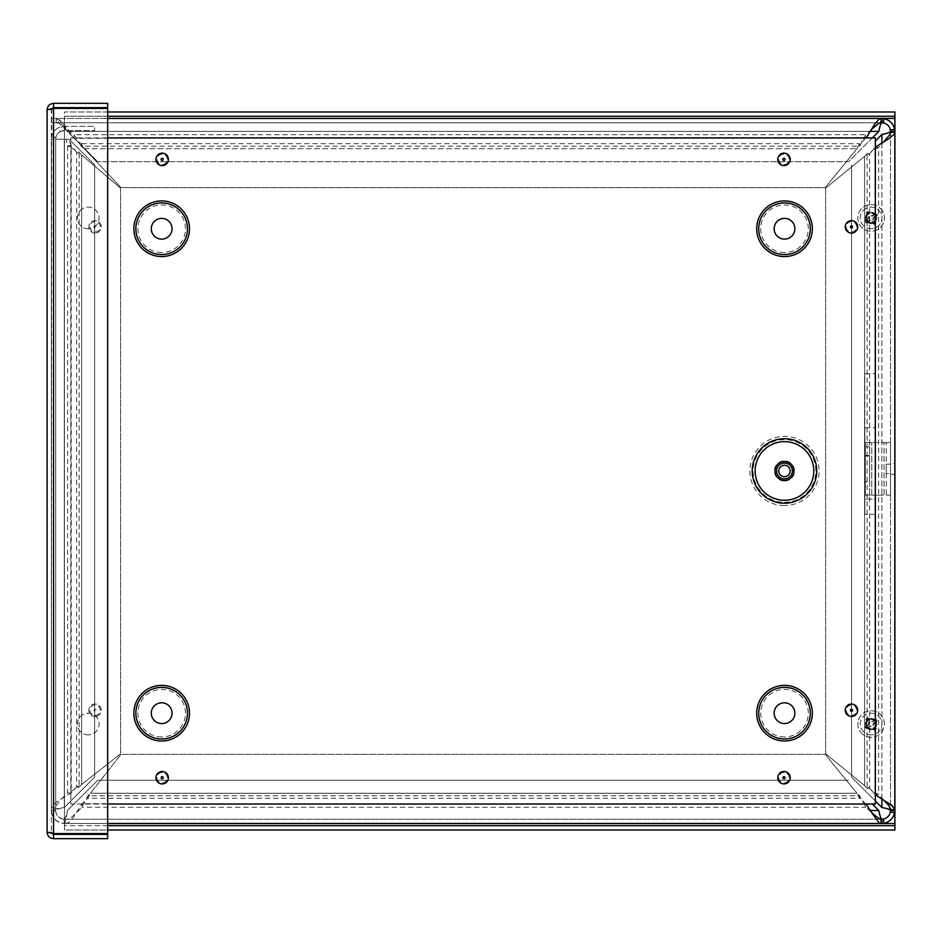 <?xml version="1.0" encoding="UTF-8"?>
<svg xmlns="http://www.w3.org/2000/svg" width="942" height="942" viewBox="0 0 942 942"><rect width="100%" height="100%" fill="white"/><g stroke="black" fill="none" stroke-linecap="round" stroke-linejoin="round"><path stroke-width="0.71" stroke-dasharray="4.71 3.53" d="M81.636 784.451L79.128 786.982L67.612 792.94L71.203 792.94L76.62 786.982L79.128 786.982L79.128 152.227L76.62 152.227L71.203 145.716L67.612 145.716L79.128 152.227L81.636 154.971L76.62 152.227L76.62 786.982L81.636 784.451L120.564 753.836L81.636 784.451L81.636 154.971L120.564 188.129L81.636 154.971L81.636 784.451M871.786 129.242L865.804 134.682L859.622 146.198L856.984 148.706L859.622 143.69L866.169 137.921M870.573 131.409L67.388 131.409L97.697 161.718L67.388 131.409L58.745 118.468L107.659 118.468L56.202 118.468L61.383 121.318L74.053 138.286L81.2 143.69L84.25 148.706L81.2 146.198L859.622 146.198L859.622 143.69L81.2 143.69L81.2 146.198L74.053 134.682L61.383 124.474L56.32 122.754L51.386 122.754L51.386 118.468L56.202 118.468L56.202 122.754L881.229 122.754M865.804 136.72L865.804 138.286L74.053 138.286L74.053 134.682L865.804 134.682L865.804 136.72M54.813 807.777L51.386 807.777L52.104 805.657L57.262 801.418L71.203 792.94L71.203 145.716L68.589 139.228L66.034 139.228L67.612 145.716L67.612 792.94L59.216 801.418L56.108 805.657L55.684 807.777L54.813 807.777M866.134 804.021L859.622 798.274L856.984 793.258L859.622 795.766L865.804 807.282L871.786 812.722M881.229 823.496L881.889 823.496L881.889 819.21L67.106 819.21L71.345 817.538L81.954 807.282L87.9 795.766L90.432 793.258L87.9 798.274L859.622 798.274L859.622 795.766L87.9 795.766L87.9 798.274L81.954 803.691L71.345 820.729L67.106 823.496L64.327 823.496L64.327 819.21L67.106 819.21L67.106 823.496L107.659 823.496L64.15 823.496C56.626 822.519 52.375 818.268 51.398 810.744L55.684 810.673C56.332 815.713 59.181 818.551 64.209 819.21L64.327 823.496A12.941 12.941 0 0 1 51.386 810.556L51.386 139.228L51.386 810.556C52.175 809.531 56.485 808.519 64.327 807.494L94.647 777.185L94.647 164.779L69.096 139.228L51.386 139.228L68.589 139.228M865.804 806.552L865.804 807.282L81.954 807.282L81.954 803.691L865.804 803.691L865.804 806.552M884.055 800.453L878.615 794.471L875.353 794.801M875.353 147.164L878.615 147.494L884.055 141.512M825.168 754.33L856.984 793.258L825.168 754.33L121.047 754.33L90.432 793.258L121.047 754.33L825.168 754.33M864.591 156.313L867.099 153.676L871.833 151.285L869.607 153.676L867.099 153.676L867.099 788.289L869.607 788.289L871.833 790.679L867.099 788.289L864.591 785.652L869.607 788.289L869.607 153.676L864.591 156.313L825.663 188.129L864.591 156.313L864.591 785.652L825.663 753.836L864.591 785.652L864.591 156.313M875.024 147.494L871.833 151.285L878.615 147.494L878.615 794.471L871.833 790.679L875.024 794.471L875.024 147.494M825.168 187.635L856.984 148.706L825.168 187.635L121.047 187.635L84.25 148.706L121.047 187.635L825.168 187.635M66.034 139.228L55.684 139.228L55.684 810.556C56.202 809.531 59.087 808.519 64.327 807.494L94.647 777.185L94.647 164.779L69.096 139.228L55.684 139.228A8.655 8.655 0 0 1 60.229 131.621L58.192 127.841A12.941 12.941 0 0 0 51.386 139.228A12.941 12.941 0 0 1 51.68 136.508C53.506 130.149 57.721 126.734 64.327 126.287L58.192 127.841M872.327 137.921L848.518 161.718L97.697 161.718L848.518 161.718L878.827 131.409L67.388 131.409L58.745 122.754L58.745 118.468L51.386 118.468L51.386 122.754L881.889 122.754A8.655 8.655 0 0 1 890.543 131.409L890.543 809.896M872.292 804.021L878.827 810.556C879.852 818.41 880.864 822.719 881.889 823.496A12.941 12.941 0 0 0 894.829 810.556L894.829 809.896M890.543 463.452L890.543 474.25L890.543 463.452L894.829 463.452L894.829 474.25L894.829 463.452M890.543 132.068L890.543 810.556L894.829 810.556C894.052 809.531 889.743 808.519 881.889 807.494L851.58 777.185L851.58 164.779L851.58 777.185L875.353 800.959M871.091 729.155A5.122 5.122 0 0 1 866.664 721.466A5.122 5.122 0 0 1 875.53 721.466A5.122 5.122 0 0 1 871.091 729.155A5.122 5.122 0 0 0 875.53 721.466A5.122 5.122 0 0 0 866.664 721.466A5.122 5.122 0 0 0 871.091 729.155M871.091 223.054A5.122 5.122 0 0 1 866.664 215.377A5.122 5.122 0 0 1 875.53 215.377A5.122 5.122 0 0 1 871.091 223.054A5.122 5.122 0 0 0 875.53 215.377A5.122 5.122 0 0 0 866.664 215.377A5.122 5.122 0 0 0 871.091 223.054M864.791 373.68L875.601 373.68L864.791 373.68L864.791 499.119L875.601 499.119L875.601 373.68L875.601 499.119L864.791 499.119L864.791 373.68M120.564 188.129L120.564 753.836L120.564 188.129M825.663 753.836L825.663 188.129L825.663 753.836M881.229 819.21L64.327 819.21C65.351 818.68 66.376 815.807 67.388 810.556L97.697 780.247L848.518 780.247L97.697 780.247L67.388 810.556C66.376 818.41 65.351 822.719 64.327 823.496M878.827 131.409C879.852 123.567 880.864 119.245 881.889 118.468L881.229 118.468M881.889 122.754L881.889 118.468A12.941 12.941 0 0 1 894.829 131.409C894.052 132.433 889.743 133.446 881.889 134.471L875.353 141.006M894.829 132.068L894.829 131.409L890.543 131.409M51.386 810.556L55.684 810.556L55.684 139.228A8.655 8.655 0 0 1 55.872 137.414L51.68 136.508L55.872 137.414C57.097 133.152 59.911 130.879 64.327 130.585L94.647 130.585L94.647 126.287L64.327 126.287L64.327 130.585L60.229 131.621M64.327 819.21A8.655 8.655 0 0 1 55.684 810.556M890.543 810.556A8.655 8.655 0 0 1 881.889 819.21M64.327 126.287L64.327 130.585L94.647 130.585L94.647 126.287L64.327 126.287M88.242 734.866A10.833 10.833 0 0 1 78.857 718.616A10.833 10.833 0 0 1 97.627 718.616A10.833 10.833 0 0 1 88.242 734.866A10.833 10.833 0 0 0 97.627 718.616A10.833 10.833 0 0 0 78.857 718.616A10.833 10.833 0 0 0 88.242 734.866M88.242 228.765A10.833 10.833 0 0 1 78.857 212.515A10.833 10.833 0 0 1 97.627 212.515A10.833 10.833 0 0 1 88.242 228.765A10.833 10.833 0 0 0 97.627 212.515A10.833 10.833 0 0 0 78.857 212.515A10.833 10.833 0 0 0 88.242 228.765M871.091 734.866A10.833 10.833 0 0 1 861.718 718.616A10.833 10.833 0 0 1 880.476 718.616A10.833 10.833 0 0 1 871.091 734.866A10.833 10.833 0 0 0 880.476 718.616A10.833 10.833 0 0 0 861.718 718.616A10.833 10.833 0 0 0 871.091 734.866M871.091 228.765A10.833 10.833 0 0 1 861.718 212.515A10.833 10.833 0 0 1 880.476 212.515A10.833 10.833 0 0 1 871.091 228.765A10.833 10.833 0 0 0 880.476 212.515A10.833 10.833 0 0 0 861.718 212.515A10.833 10.833 0 0 0 871.091 228.765M864.862 427.762L864.862 514.273L864.862 427.762L875.671 427.762L864.862 427.762M875.671 514.273L875.671 427.762L875.671 514.273L864.862 514.273L875.671 514.273M894.9 829.984L894.9 825.698L64.433 825.698L64.433 829.984L894.9 829.984L894.9 111.98L64.433 111.98L64.433 829.984L107.659 829.984M107.659 116.266L64.433 116.266L64.433 825.698L107.659 825.698M64.433 825.698L64.433 829.984M64.433 116.266L894.9 116.266L894.9 111.98M107.659 111.98L64.433 111.98M51.716 108.66L51.386 832.198L51.386 109.802L47.1 109.802C47.489 105.881 49.643 103.738 53.553 103.349L107.659 103.349L107.659 107.635L53.553 107.635L53.553 103.349M51.728 108.66L47.1 109.802L51.386 109.802L53.553 107.635M53.553 108.401L107.659 108.401L107.659 833.599L107.659 108.401L53.553 108.401L107.659 108.401L107.659 833.599L53.553 833.599L107.659 833.599L53.553 833.599L53.553 108.401L53.553 833.599L53.553 108.401L51.386 109.802L53.553 108.401M53.553 834.365L51.386 832.198L47.1 832.198L53.553 833.599L51.386 832.198L47.1 832.198C47.489 836.119 49.643 838.262 53.553 838.651L107.659 838.651L107.659 834.365L53.553 834.365L53.553 838.651M53.553 833.599L51.386 832.198L51.716 833.34M47.1 109.802L47.1 832.198M865.286 481.833L865.286 455.881L865.286 481.833L869.572 481.833L869.572 455.881L869.572 481.833M865.286 455.528L865.286 446.885L865.286 455.528L869.572 455.528L869.572 446.885L869.572 455.528M886.245 473.555L886.245 464.147L886.245 473.555L890.543 473.555L890.543 464.147L890.543 473.555M886.245 442.552L884.091 442.552L884.091 495.151L871.739 495.151L886.245 495.151L886.245 442.552L886.245 495.151L890.543 495.151L890.543 442.552L871.739 442.552L884.091 442.552L884.091 495.151L890.543 495.151L890.543 442.552L886.245 442.552L890.543 442.552M886.245 495.151L890.543 495.151M865.286 495.151L865.286 442.552L871.739 442.552L869.572 442.552L869.572 495.151L865.286 495.151L865.286 442.552L869.572 442.552L869.572 495.151L871.739 495.151L865.286 495.151L869.572 495.151M865.286 442.552L869.572 442.552M784.486 478.866A7.901 7.901 0 0 0 791.327 467.008A7.901 7.901 0 0 0 777.633 467.008A7.901 7.901 0 0 0 784.486 478.866M784.486 476.676A5.711 5.711 0 0 0 789.431 468.115A5.711 5.711 0 0 0 779.54 468.115A5.711 5.711 0 0 0 784.486 476.676M784.486 481.021A10.056 10.056 0 0 0 793.199 465.937A10.056 10.056 0 0 0 775.772 465.937A10.056 10.056 0 0 0 784.486 481.021M875.353 804.021L875.353 137.921L70.838 137.921L70.838 804.021L875.353 804.021M107.659 804.021L70.838 804.021L70.838 137.921L107.659 137.921M784.521 252.527A23.774 23.774 0 0 1 763.927 216.86A23.774 23.774 0 0 1 805.116 216.86A23.774 23.774 0 0 1 784.521 252.527M784.521 239.127A10.386 10.386 0 0 0 793.505 223.56A10.386 10.386 0 0 0 775.525 223.56A10.386 10.386 0 0 0 784.521 239.127M784.521 736.962A23.774 23.774 0 0 1 763.927 701.295A23.774 23.774 0 0 1 805.116 701.295A23.774 23.774 0 0 1 784.521 736.962M784.521 723.562A10.386 10.386 0 0 0 793.505 707.995A10.386 10.386 0 0 0 775.525 707.995A10.386 10.386 0 0 0 784.521 723.562M161.671 252.527A23.774 23.774 0 0 1 141.076 216.86A23.774 23.774 0 0 1 182.265 216.86A23.774 23.774 0 0 1 161.671 252.527M161.671 239.127A10.386 10.386 0 0 0 170.655 223.56A10.386 10.386 0 0 0 152.675 223.56A10.386 10.386 0 0 0 161.671 239.127M161.671 736.962A23.774 23.774 0 0 1 141.076 701.295A23.774 23.774 0 0 1 182.265 701.295A23.774 23.774 0 0 1 161.671 736.962M161.671 723.562A10.386 10.386 0 0 0 170.655 707.995A10.386 10.386 0 0 0 152.675 707.995A10.386 10.386 0 0 0 161.671 723.562M875.801 214.776A5.676 5.676 0 0 0 866.004 215.435A5.676 5.676 0 0 0 871.48 223.595A5.676 5.676 0 0 0 875.801 214.776A5.676 5.676 0 0 0 866.004 215.435A5.676 5.676 0 0 0 871.48 223.595A5.676 5.676 0 0 0 875.801 214.776M874.883 215.388A4.569 4.569 0 0 1 871.397 222.489A4.569 4.569 0 0 1 866.993 215.918A4.569 4.569 0 0 1 874.883 215.388M874.27 214.764A4.486 4.486 0 0 1 875.224 216.189L877.626 215.094A17.58 1.531 -32.3 0 1 873.623 217.755L873.364 219.05A17.58 1.531 -125.5 0 1 876.06 223.03L874.258 221.111A4.486 4.486 0 0 1 872.834 222.065L871.75 220.157L869.643 219.745L865.992 222.901A7.124 7.124 0 0 1 864.568 220.769A17.58 1.531 147.7 0 1 868.559 218.108L868.818 216.813A17.58 1.531 54.5 0 1 866.122 212.833L867.923 214.752A4.486 4.486 0 0 1 869.348 213.799L870.432 215.706L872.551 216.13L876.19 212.963A7.124 7.124 0 0 1 877.626 215.094M872.834 222.065L873.929 224.467A17.58 1.531 57.7 0 1 871.268 220.463L869.972 220.204A17.58 1.531 -35.5 0 1 865.992 222.901M876.06 223.03A7.124 7.124 0 0 1 873.929 224.467M867.912 221.099A4.486 4.486 0 0 1 866.958 219.674L864.568 220.769M869.348 213.799L868.253 211.397A17.58 1.531 -122.3 0 1 870.914 215.4L872.21 215.659A17.58 1.531 144.5 0 1 876.19 212.963M866.122 212.833A7.124 7.124 0 0 1 868.253 211.397M866.958 219.674L868.865 218.591L869.289 216.483L867.923 214.752M875.224 216.189L873.316 217.272L872.904 219.392L874.258 221.111M882.124 210.525A13.282 13.282 0 0 0 859.163 212.08A13.282 13.282 0 0 0 871.986 231.19A13.282 13.282 0 0 0 882.124 210.525A13.282 13.282 0 0 0 859.163 212.08A13.282 13.282 0 0 0 871.986 231.19A13.282 13.282 0 0 0 882.124 210.525M866.581 727.471A5.676 5.676 0 0 0 876.331 726.223A5.676 5.676 0 0 0 870.373 718.405A5.676 5.676 0 0 0 866.581 727.471A5.676 5.676 0 0 0 876.331 726.223A5.676 5.676 0 0 0 870.373 718.405A5.676 5.676 0 0 0 866.581 727.471M867.464 726.8A4.569 4.569 0 0 1 870.514 719.5A4.569 4.569 0 0 1 875.306 725.787A4.569 4.569 0 0 1 867.464 726.8M868.112 727.389A4.486 4.486 0 0 1 867.076 726.023L864.744 727.259A17.58 1.531 144.3 0 1 868.583 724.363L868.759 723.056A17.58 1.531 51.1 0 1 865.828 719.241L867.747 721.042A4.486 4.486 0 0 1 869.101 720.006L870.302 721.855L872.433 722.137L875.883 718.77A7.124 7.124 0 0 1 877.438 720.807A17.58 1.531 -35.7 0 1 873.611 723.703L873.434 725.01A17.58 1.531 -128.9 0 1 876.366 728.825L874.447 727.012A4.486 4.486 0 0 1 873.081 728.048L871.88 726.211L869.749 725.929L866.299 729.296A7.124 7.124 0 0 1 864.744 727.259M869.101 720.006L867.865 717.686A17.58 1.531 -125.7 0 1 870.761 721.513L872.08 721.69A17.58 1.531 141.1 0 1 875.883 718.77M865.828 719.241A7.124 7.124 0 0 1 867.865 717.686M874.082 720.677A4.486 4.486 0 0 1 875.118 722.043L877.438 720.807M873.081 728.048L874.317 730.38A17.58 1.531 54.3 0 1 871.421 726.541L870.114 726.364A17.58 1.531 -38.9 0 1 866.299 729.296M876.366 728.825A7.124 7.124 0 0 1 874.317 730.38M875.118 722.043L873.269 723.244L872.987 725.375L874.447 727.012M867.076 726.023L868.913 724.822L869.195 722.691L867.747 721.042M860.529 732.087A13.282 13.282 0 0 0 883.349 729.155A13.282 13.282 0 0 0 869.395 710.857A13.282 13.282 0 0 0 860.529 732.087A13.282 13.282 0 0 0 883.349 729.155A13.282 13.282 0 0 0 869.395 710.857A13.282 13.282 0 0 0 860.529 732.087M56.32 118.468L56.32 122.754M71.533 146.34L68.295 146.34M51.398 810.744L55.684 810.673M64.15 823.496L64.209 819.21M90.432 793.258L856.984 793.258L90.432 793.258M84.25 148.706L856.984 148.706L84.25 148.706M878.827 810.556L870.573 810.556M881.889 134.471L881.889 807.494M881.889 799.24L881.889 142.737M64.327 139.228L64.327 807.494L64.327 139.228M894.9 823.532L107.659 823.532M107.659 118.433L894.9 118.433M871.739 495.151L871.739 442.552L871.739 495.151M784.486 505.571A34.607 34.607 0 0 1 754.518 453.667A34.607 34.607 0 0 1 814.453 453.667A34.607 34.607 0 0 1 784.486 505.571M784.486 502.333A31.369 31.369 0 0 0 811.651 455.28A31.369 31.369 0 0 0 757.321 455.28A31.369 31.369 0 0 0 784.486 502.333M784.003 783.932A6.217 6.217 0 0 1 778.61 774.607A6.217 6.217 0 0 1 789.384 774.607A6.217 6.217 0 0 1 784.003 783.932M851.474 233.063A6.217 6.217 0 0 1 846.081 223.737A6.217 6.217 0 0 1 856.855 223.737A6.217 6.217 0 0 1 851.474 233.063M162.189 165.592A6.217 6.217 0 0 1 156.796 156.254A6.217 6.217 0 0 1 167.57 156.254A6.217 6.217 0 0 1 162.189 165.592M162.189 783.932A6.217 6.217 0 0 1 156.796 774.607A6.217 6.217 0 0 1 167.57 774.607A6.217 6.217 0 0 1 162.189 783.932M784.521 256.565A27.824 27.824 0 0 1 760.429 214.835A27.824 27.824 0 0 1 808.613 214.835A27.824 27.824 0 0 1 784.521 256.565M161.671 256.565A27.824 27.824 0 0 1 137.579 214.835A27.824 27.824 0 0 1 185.762 214.835A27.824 27.824 0 0 1 161.671 256.565M161.671 741.001A27.824 27.824 0 0 1 137.579 699.27A27.824 27.824 0 0 1 185.762 699.27A27.824 27.824 0 0 1 161.671 741.001M784.521 741.001A27.824 27.824 0 0 1 760.429 699.27A27.824 27.824 0 0 1 808.613 699.27A27.824 27.824 0 0 1 784.521 741.001M95.06 716.462A6.217 6.217 0 0 1 89.667 707.136A6.217 6.217 0 0 1 100.441 707.136A6.217 6.217 0 0 1 95.06 716.462A6.217 6.217 0 0 0 100.441 707.136A6.217 6.217 0 0 0 89.667 707.136A6.217 6.217 0 0 0 95.06 716.462M95.06 233.063A6.217 6.217 0 0 1 89.667 223.737A6.217 6.217 0 0 1 100.441 223.737A6.217 6.217 0 0 1 95.06 233.063A6.217 6.217 0 0 0 100.441 223.737A6.217 6.217 0 0 0 89.667 223.737A6.217 6.217 0 0 0 95.06 233.063M784.003 165.592A6.217 6.217 0 0 1 778.61 156.254A6.217 6.217 0 0 1 789.384 156.254A6.217 6.217 0 0 1 784.003 165.592M851.474 716.462A6.217 6.217 0 0 1 846.081 707.136A6.217 6.217 0 0 1 856.855 707.136A6.217 6.217 0 0 1 851.474 716.462M851.474 715.437A5.193 5.193 0 0 0 856.667 710.244A5.193 5.193 0 0 0 851.474 705.052A5.193 5.193 0 0 0 846.281 710.244A5.193 5.193 0 0 0 851.474 715.437M784.003 164.556A5.193 5.193 0 0 0 789.184 159.363A5.193 5.193 0 0 0 784.003 154.182A5.193 5.193 0 0 0 778.81 159.363A5.193 5.193 0 0 0 784.003 164.556M95.06 227.905A1.06 1.06 0 0 1 94 226.845A1.06 1.06 0 0 1 95.06 225.774A1.06 1.06 0 0 1 96.119 226.845A1.06 1.06 0 0 1 95.06 227.905M95.06 232.038A5.193 5.193 0 0 0 100.252 226.845A5.193 5.193 0 0 0 95.06 221.653A5.193 5.193 0 0 0 89.867 226.845A5.193 5.193 0 0 0 95.06 232.038M95.06 711.304A1.06 1.06 0 0 1 94 710.244A1.06 1.06 0 0 1 95.06 709.173A1.06 1.06 0 0 1 96.119 710.244A1.06 1.06 0 0 1 95.06 711.304M95.06 715.437A5.193 5.193 0 0 0 100.252 710.244A5.193 5.193 0 0 0 95.06 705.052A5.193 5.193 0 0 0 89.867 710.244A5.193 5.193 0 0 0 95.06 715.437M162.189 772.522A5.193 5.193 0 0 0 156.996 777.715A5.193 5.193 0 0 0 162.189 782.908A5.193 5.193 0 0 0 167.382 777.715A5.193 5.193 0 0 0 162.189 772.522M162.189 154.182A5.193 5.193 0 0 0 156.996 159.363A5.193 5.193 0 0 0 162.189 164.556A5.193 5.193 0 0 0 167.382 159.363A5.193 5.193 0 0 0 162.189 154.182M851.474 221.653A5.193 5.193 0 0 0 846.281 226.845A5.193 5.193 0 0 0 851.474 232.038A5.193 5.193 0 0 0 856.667 226.845A5.193 5.193 0 0 0 851.474 221.653M784.003 772.522A5.193 5.193 0 0 0 778.81 777.715A5.193 5.193 0 0 0 784.003 782.908A5.193 5.193 0 0 0 789.184 777.715A5.193 5.193 0 0 0 784.003 772.522M876.978 215.471A6.382 6.382 0 0 0 875.601 213.41M873.552 223.819A6.382 6.382 0 0 0 875.613 222.442M865.203 220.393A6.382 6.382 0 0 0 866.581 222.453M868.63 212.044A6.382 6.382 0 0 0 866.581 213.422M865.368 726.847A6.382 6.382 0 0 0 866.864 728.814M868.277 718.299A6.382 6.382 0 0 0 866.31 719.806M876.825 721.219A6.382 6.382 0 0 0 875.318 719.252M873.905 729.767A6.382 6.382 0 0 0 875.872 728.26M894.829 474.25L890.543 474.25M869.572 455.881L865.286 455.881M869.572 446.885L865.286 446.885M890.543 464.147L886.245 464.147"/><path stroke-width="1.41" d="M866.169 137.921L874.623 124.344L879.027 119.175L881.889 118.468L881.889 122.754L881.229 122.754L881.229 118.468L107.659 118.468L881.229 118.468M881.229 122.754L879.027 123.19L871.786 129.242M881.229 823.496L107.659 823.496L881.229 823.496L879.027 822.79L871.786 812.722L879.027 818.775L881.889 819.21L881.889 823.496L881.229 823.496L881.229 819.21M871.786 812.722L866.134 804.021M881.889 118.468L884.032 118.645C889.731 120.034 893.263 123.567 894.653 129.266L894.829 132.068L890.543 132.068L890.426 129.972C889.495 126.169 887.128 123.802 883.325 122.884L881.889 122.754C880.864 123.284 879.852 126.169 878.827 131.409L872.327 137.921M894.829 131.409L890.543 131.409C890.013 132.433 887.14 133.446 881.889 134.471L875.353 141.006M870.573 810.556L878.827 810.556C879.852 815.807 880.864 818.68 881.889 819.21L883.325 819.093C887.128 818.162 889.495 815.796 890.426 811.992L890.543 809.896L894.829 809.896L894.653 812.699C893.263 818.398 889.731 821.93 884.032 823.32L881.889 823.496M875.353 800.959L881.889 807.494C887.14 808.519 890.025 809.531 890.543 810.556L894.829 810.556M890.543 809.896L888.871 805.492L884.055 800.453L892.062 805.492L894.829 809.896L894.829 132.068L894.123 134.27L888.954 138.674L875.353 147.164M875.353 794.801L884.055 800.453M884.055 141.512L890.108 134.27L890.543 132.068M894.829 132.068L894.829 809.896M878.827 810.556L872.292 804.021M107.659 825.698L894.9 825.698L894.9 829.984L107.659 829.984M894.9 825.698L894.9 118.433L107.659 118.433M894.9 118.433L894.9 116.266L107.659 116.266M894.9 116.266L894.9 111.98L107.659 111.98M51.716 108.66L53.553 107.635L107.659 107.635L107.659 103.349L53.553 103.349C49.643 103.738 47.489 105.881 47.1 109.802L53.553 108.401L107.659 108.401L107.659 833.599L53.553 833.599L47.1 832.198L47.1 109.802M53.553 107.635L53.553 103.349M47.1 832.198C47.489 836.119 49.643 838.262 53.553 838.651L107.659 838.651L107.659 834.365L53.553 834.365L53.553 838.651M51.716 833.34L53.553 834.365M53.553 833.599L53.553 108.401L51.728 108.66M784.486 503.228A32.264 32.264 0 0 1 756.544 454.833A32.264 32.264 0 0 1 812.416 454.833A32.264 32.264 0 0 1 784.486 503.228M784.486 478.866A7.901 7.901 0 0 0 791.327 467.008A7.901 7.901 0 0 0 777.633 467.008A7.901 7.901 0 0 0 784.486 478.866M784.486 476.676A5.711 5.711 0 0 0 789.431 468.115A5.711 5.711 0 0 0 779.54 468.115A5.711 5.711 0 0 0 784.486 476.676M107.659 137.921L875.353 137.921L875.353 804.021L107.659 804.021M784.521 239.127A10.386 10.386 0 0 0 793.505 223.56A10.386 10.386 0 0 0 775.525 223.56A10.386 10.386 0 0 0 784.521 239.127M784.521 723.562A10.386 10.386 0 0 0 793.505 707.995A10.386 10.386 0 0 0 775.525 707.995A10.386 10.386 0 0 0 784.521 723.562M161.671 239.127A10.386 10.386 0 0 0 170.655 223.56A10.386 10.386 0 0 0 152.675 223.56A10.386 10.386 0 0 0 161.671 239.127M161.671 723.562A10.386 10.386 0 0 0 170.655 707.995A10.386 10.386 0 0 0 152.675 707.995A10.386 10.386 0 0 0 161.671 723.562M894.653 812.699L890.426 811.992M894.653 129.266L890.426 129.972M884.032 118.645L883.325 122.884M884.032 823.32L883.325 819.093M878.827 131.409L870.573 131.409M881.889 807.494L881.889 799.24M881.889 142.737L881.889 134.471M107.659 823.532L894.9 823.532M784.486 500.284A29.32 29.32 0 0 1 759.087 456.305A29.32 29.32 0 0 1 809.873 456.305A29.32 29.32 0 0 1 784.486 500.284M784.486 480.455A9.479 9.479 0 0 0 792.693 466.219A9.479 9.479 0 0 0 776.267 466.219A9.479 9.479 0 0 0 784.486 480.455M784.003 778.787A1.06 1.06 0 0 1 782.932 777.715A1.06 1.06 0 0 1 784.003 776.655A1.06 1.06 0 0 1 785.063 777.715A1.06 1.06 0 0 1 784.003 778.787M784.003 783.932A6.217 6.217 0 0 0 789.384 774.607A6.217 6.217 0 0 0 778.61 774.607A6.217 6.217 0 0 0 784.003 783.932M851.474 716.462A6.217 6.217 0 0 0 856.855 707.136A6.217 6.217 0 0 0 846.081 707.136A6.217 6.217 0 0 0 851.474 716.462M784.003 165.592A6.217 6.217 0 0 0 789.384 156.254A6.217 6.217 0 0 0 778.61 156.254A6.217 6.217 0 0 0 784.003 165.592M784.521 741.001A27.824 27.824 0 0 1 760.429 699.27A27.824 27.824 0 0 1 808.613 699.27A27.824 27.824 0 0 1 784.521 741.001M161.671 741.001A27.824 27.824 0 0 1 137.579 699.27A27.824 27.824 0 0 1 185.762 699.27A27.824 27.824 0 0 1 161.671 741.001M161.671 256.565A27.824 27.824 0 0 1 137.579 214.835A27.824 27.824 0 0 1 185.762 214.835A27.824 27.824 0 0 1 161.671 256.565M784.521 256.565A27.824 27.824 0 0 1 760.429 214.835A27.824 27.824 0 0 1 808.613 214.835A27.824 27.824 0 0 1 784.521 256.565M162.189 783.932A6.217 6.217 0 0 0 167.57 774.607A6.217 6.217 0 0 0 156.796 774.607A6.217 6.217 0 0 0 162.189 783.932M162.189 165.592A6.217 6.217 0 0 0 167.57 156.254A6.217 6.217 0 0 0 156.796 156.254A6.217 6.217 0 0 0 162.189 165.592M851.474 233.063A6.217 6.217 0 0 0 856.855 223.737A6.217 6.217 0 0 0 846.081 223.737A6.217 6.217 0 0 0 851.474 233.063M851.474 711.304A1.06 1.06 0 0 1 850.414 710.244A1.06 1.06 0 0 1 851.474 709.173A1.06 1.06 0 0 1 852.534 710.244A1.06 1.06 0 0 1 851.474 711.304M851.474 227.905A1.06 1.06 0 0 1 850.414 226.845A1.06 1.06 0 0 1 851.474 225.774A1.06 1.06 0 0 1 852.534 226.845A1.06 1.06 0 0 1 851.474 227.905M784.003 160.434A1.06 1.06 0 0 1 782.932 159.363A1.06 1.06 0 0 1 784.003 158.303A1.06 1.06 0 0 1 785.063 159.363A1.06 1.06 0 0 1 784.003 160.434M162.189 160.434A1.06 1.06 0 0 1 161.129 159.363A1.06 1.06 0 0 1 162.189 158.303A1.06 1.06 0 0 1 163.249 159.363A1.06 1.06 0 0 1 162.189 160.434M162.189 778.787A1.06 1.06 0 0 1 161.129 777.715A1.06 1.06 0 0 1 162.189 776.655A1.06 1.06 0 0 1 163.249 777.715A1.06 1.06 0 0 1 162.189 778.787M784.521 254.552A25.799 25.799 0 0 0 806.858 215.848A25.799 25.799 0 0 0 762.172 215.848A25.799 25.799 0 0 0 784.521 254.552M784.521 738.987A25.799 25.799 0 0 0 806.858 700.283A25.799 25.799 0 0 0 762.172 700.283A25.799 25.799 0 0 0 784.521 738.987M161.671 254.552A25.799 25.799 0 0 0 184.008 215.848A25.799 25.799 0 0 0 139.322 215.848A25.799 25.799 0 0 0 161.671 254.552M161.671 738.987A25.799 25.799 0 0 0 184.008 700.283A25.799 25.799 0 0 0 139.322 700.283A25.799 25.799 0 0 0 161.671 738.987"/></g></svg>
